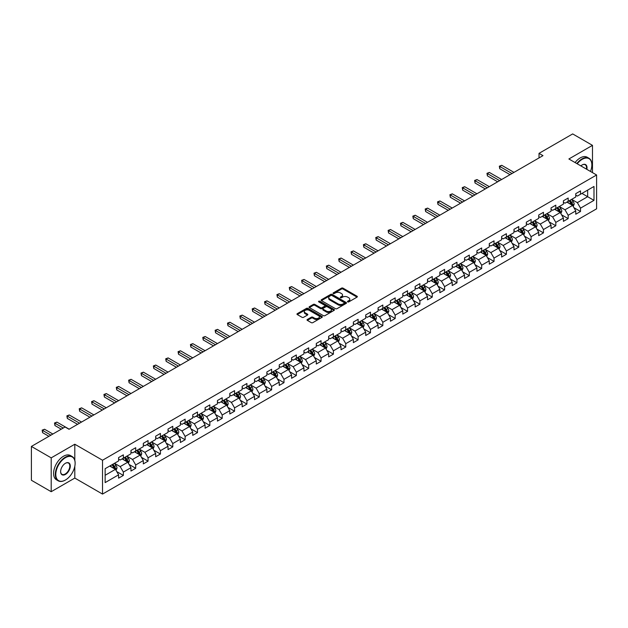 <?xml version="1.0" encoding="UTF-8"?>
<svg xmlns="http://www.w3.org/2000/svg" width="628" height="628" viewBox="0 0 628 628"><rect width="100%" height="100%" fill="white"/><g stroke="black" fill="none" stroke-linecap="round" stroke-linejoin="round"><path stroke-width="0.94" d="M347.684 301.895A0.769 0.447 0 0 0 348.776 301.895L357.034 297.123A1.099 0.636 0 0 0 357.356 296.675A1.099 0.636 0 0 0 357.034 296.228L343.037 288.15A1.099 0.636 0 0 0 341.483 288.15L333.225 292.915A0.769 0.447 0 0 0 334.316 293.543L335.383 292.931A3.517 2.033 0 0 1 340.36 292.931L341.522 293.606A3.517 2.033 0 0 1 342.55 295.042A3.517 2.033 0 0 1 341.522 296.479L340.454 297.091A0.769 0.447 0 0 0 341.546 297.719L342.613 297.107A3.517 2.033 0 0 1 347.59 297.107L348.752 297.774A3.517 2.033 0 0 1 349.78 299.211A3.517 2.033 0 0 1 348.752 300.647L347.684 301.267A0.769 0.447 0 0 0 347.684 301.895L347.684 301.267M307.351 319.479A1.099 0.636 0 0 0 307.029 319.927A1.099 0.636 0 0 0 307.351 320.374L311.284 322.643A1.099 0.636 0 0 0 312.838 322.643L322.007 317.344A1.099 0.636 0 0 0 322.329 316.897A1.099 0.636 0 0 0 322.007 316.449L308.018 308.372A1.099 0.636 0 0 0 306.464 308.372L297.287 313.662A1.099 0.636 0 0 0 296.966 314.118A1.099 0.636 0 0 0 297.287 314.565L302.029 317.305A1.099 0.636 0 0 0 303.583 317.305L307.508 315.036A1.099 0.636 0 0 0 307.83 314.589A1.099 0.636 0 0 0 307.508 314.141L305.161 312.783A2.944 1.696 0 0 1 304.297 311.582A2.944 1.696 0 0 1 306.111 310.012A2.944 1.696 0 0 1 309.314 310.381L318.529 315.696A2.944 1.696 0 0 1 319.393 316.897A2.944 1.696 0 0 1 317.58 318.467A2.944 1.696 0 0 1 314.369 318.098L312.838 317.211A1.099 0.636 0 0 0 311.284 317.211L307.351 319.479L307.351 320.374M74.803 444.231L51.198 457.859L31.4 446.43L31.4 480.271L51.198 491.7L74.803 478.073L102.529 494.079L102.529 460.238L74.803 444.231L74.803 460.293M592.479 172.606L592.479 145.358L568.882 158.978L596.6 174.984L102.529 460.238M592.479 145.358L572.681 133.921L539.02 153.358L539.02 157.926M31.4 446.43L65.061 426.993L69.025 429.277L542.977 155.642L539.02 153.358M335.462 308.686A1.099 0.636 0 0 0 337.016 308.686L346.185 303.387A1.099 0.636 0 0 0 346.507 302.939A1.099 0.636 0 0 0 346.185 302.492L332.196 294.414A1.099 0.636 0 0 0 330.642 294.414L321.465 299.705A1.099 0.636 0 0 0 321.144 300.153A1.099 0.636 0 0 0 321.465 300.608L335.462 308.686M319.087 302.06A0.769 0.447 0 0 1 319.872 302.17L319.872 301.252L334.096 309.471A1.099 0.636 0 0 1 334.418 309.918A1.099 0.636 0 0 1 334.096 310.365L324.927 315.664A1.099 0.636 0 0 1 323.373 315.664L309.376 307.587L309.376 306.684A1.099 0.636 0 0 0 309.055 307.139A1.099 0.636 0 0 0 309.376 307.587M309.376 306.684L313.301 304.423A1.099 0.636 0 0 1 314.856 304.423L320.531 307.696A1.099 0.636 0 0 0 322.086 307.696L324.692 306.189A1.099 0.636 0 0 0 325.014 305.742A1.099 0.636 0 0 0 324.692 305.294L318.781 301.887A0.769 0.447 0 0 1 319.872 301.252M102.529 494.079L596.6 208.826L596.6 174.984M116.745 471.604L123.355 475.42L123.355 472.083L130.962 467.695L130.962 471.031L135.711 468.284L135.711 464.948L143.317 460.56L143.317 463.896L148.067 461.156L148.067 457.812L155.673 453.424L155.673 456.76L160.423 454.02L160.423 450.684L168.029 446.288L168.029 449.632L172.779 446.885L172.779 443.549L180.385 439.16L180.385 442.497L185.134 439.749L185.134 436.413L192.741 432.025L192.741 435.361L197.49 432.621L197.49 429.277L205.097 424.889L205.097 428.225L209.846 425.486L209.846 422.149L217.453 417.753L217.453 421.098L222.202 418.35L222.202 415.014L229.809 410.626L229.809 413.962L234.558 411.214L234.558 407.878L242.165 403.49L242.165 406.826L246.914 404.087L246.914 400.743L254.521 396.354L254.521 399.691L259.27 396.951L259.27 393.615L266.876 389.227L266.876 392.563L271.626 389.815L271.626 386.479L279.232 382.091L279.232 385.427L283.982 382.688L283.982 379.343L291.588 374.955L291.588 378.291L296.338 375.552L296.338 372.216L303.944 367.82L303.944 371.164L308.693 368.416L308.693 365.08L316.3 360.692L316.3 364.028L321.049 361.281L321.049 357.944L328.656 353.556L328.656 356.892L333.405 354.153L333.405 350.809L341.012 346.421L341.012 349.757L345.761 347.017L345.761 343.681L353.368 339.285L353.368 342.629L358.117 339.881L358.117 336.545L365.724 332.157L365.724 335.493L370.473 332.746L370.473 329.41L378.08 325.021L378.08 328.358L382.829 325.618L382.829 322.274L390.435 317.886L390.435 321.222L395.185 318.482L395.185 315.146L402.791 310.75L402.791 314.094L407.541 311.347L407.541 308.01L415.147 303.622L415.147 306.959L419.897 304.211L419.897 300.875L427.503 296.487L427.503 299.823L432.252 297.083L432.252 293.739L439.859 289.351L439.859 292.687L444.608 289.948L444.608 286.611L452.215 282.215L452.215 285.559L456.964 282.812L456.964 279.476L464.563 275.088L464.563 278.424L469.32 275.676L469.32 272.34L476.919 267.952L476.919 271.288L481.676 268.549L481.676 265.204L489.275 260.816L489.275 264.16L494.032 261.413L494.032 258.077L501.631 253.688L501.631 257.025L506.388 254.277L506.388 250.941L513.987 246.553L513.987 249.889L518.744 247.149L518.744 243.805L526.342 239.417L526.342 242.753L531.1 240.014L531.1 236.678L538.698 232.281L538.698 235.626L543.456 232.878L543.456 229.542L551.054 225.154L551.054 228.49L555.811 225.742L555.811 222.406L563.41 218.018L563.41 221.354L568.167 218.615L568.167 215.271L575.766 210.882L575.766 214.219L580.523 211.479L580.523 208.143L593.986 200.363L593.986 186.461L587.651 190.119L587.651 196.705L593.986 200.363M123.355 475.42L118.606 478.167L118.606 474.823L105.135 482.602L105.135 468.7L118.606 460.921L118.606 457.584L123.355 454.845L123.355 458.181L130.962 453.793L130.962 450.449L135.711 447.709L135.711 451.045L143.317 446.657L143.317 443.321L148.067 440.573L148.067 443.91L155.673 439.522L155.673 436.185L160.423 433.438L160.423 436.782L168.029 432.386L168.029 429.05L172.779 426.31L172.779 429.646L180.385 425.258L180.385 421.922L185.134 419.174L185.134 422.511L192.741 418.122L192.741 414.786L197.49 412.039L197.49 415.383L205.097 410.987L205.097 407.65L209.846 404.911L209.846 408.247L217.453 403.859L217.453 400.515L222.202 397.775L222.202 401.111L229.809 396.723L229.809 393.387L234.558 390.64L234.558 393.976L242.165 389.588L242.165 386.251L246.914 383.504L246.914 386.848L254.521 382.452L254.521 379.116L259.27 376.376L259.27 379.712L266.876 375.324L266.876 371.98L271.626 369.24L271.626 372.577L279.232 368.189L279.232 364.852L283.982 362.105L283.982 365.441L291.588 361.053L291.588 357.717L296.338 354.969L296.338 358.313L303.944 353.917L303.944 350.581L308.693 347.841L308.693 351.178L316.3 346.789L316.3 343.445L321.049 340.706L321.049 344.042L328.656 339.654L328.656 336.318L333.405 333.57L333.405 336.906L341.012 332.518L341.012 329.182L345.761 326.434L345.761 329.779L353.368 325.382L353.368 322.046L358.117 319.307L358.117 322.643L365.724 318.255L365.724 314.911L370.473 312.171L370.473 315.507L378.08 311.119L378.08 307.783L382.829 305.035L382.829 308.372L390.435 303.983L390.435 300.647L395.185 297.908L395.185 301.244L402.791 296.856L402.791 293.512L407.541 290.772L407.541 294.108L415.147 289.72L415.147 286.384L419.897 283.636L419.897 286.972L427.503 282.584L427.503 279.248L432.252 276.501L432.252 279.845L439.859 275.449L439.859 272.112L444.608 269.373L444.608 272.709L452.215 268.321L452.215 264.977L456.964 262.237L456.964 265.573L464.563 261.185L464.563 257.849L469.32 255.101L469.32 258.438L476.919 254.05L476.919 250.713L481.676 247.966L481.676 251.31L489.275 246.914L489.275 243.578L494.032 240.838L494.032 244.174L501.631 239.786L501.631 236.442L506.388 233.702L506.388 237.039L513.987 232.65L513.987 229.314L518.744 226.567L518.744 229.903L526.342 225.515L526.342 222.179L531.1 219.431L531.1 222.775L538.698 218.379L538.698 215.043L543.456 212.303L543.456 215.639L551.054 211.251L551.054 207.907L555.811 205.168L555.811 208.504L563.41 204.116L563.41 200.779L568.167 198.032L568.167 201.368L575.766 196.98L575.766 193.644L580.523 190.896L580.523 194.24L593.986 186.461M122.091 458.911L127.79 462.208L120.191 466.596L114.484 463.299M118.606 459.092L120.191 460.01L123.355 458.181M120.191 466.596L123.355 472.083M127.79 462.208L130.962 467.695M134.447 451.775L140.146 455.072L132.547 459.46L126.84 456.171M130.962 451.964L132.547 452.874L135.711 451.045M132.547 459.46L135.711 464.948M140.146 455.072L143.317 460.56M146.803 444.648L152.502 447.937L144.903 452.325L139.196 449.036M143.317 444.828L144.903 445.739L148.067 443.91M144.903 452.325L148.067 457.812M152.502 447.937L155.673 453.424M159.159 437.512L164.858 440.801L157.259 445.197L151.552 441.9M155.673 437.692L157.259 438.611L160.423 436.782M157.259 445.197L160.423 450.684M164.858 440.801L168.029 446.288M171.515 430.376L177.214 433.673L169.615 438.061L163.908 434.764M168.029 430.557L169.615 431.475L172.779 429.646M169.615 438.061L172.779 443.549M177.214 433.673L180.385 439.16M183.871 423.241L189.57 426.538L181.963 430.926L176.264 427.637M180.385 423.429L181.963 424.34L185.134 422.511M181.963 430.926L185.134 436.413M189.57 426.538L192.741 432.025M196.226 416.113L201.926 419.402L194.319 423.79L188.62 420.501M192.741 416.293L194.319 417.212L197.49 415.383M194.319 423.79L197.49 429.277M201.926 419.402L205.097 424.889M208.582 408.977L214.281 412.266L206.675 416.662L200.976 413.365M205.097 409.158L206.675 410.076L209.846 408.247M206.675 416.662L209.846 422.149M214.281 412.266L217.453 417.753M220.938 401.841L226.637 405.139L219.031 409.527L213.332 406.23M217.453 402.03L219.031 402.94L222.202 401.111M219.031 409.527L222.202 415.014M226.637 405.139L229.809 410.626M233.294 394.714L238.993 398.003L231.387 402.391L225.688 399.102M229.809 394.894L231.387 395.805L234.558 393.976M231.387 402.391L234.558 407.878M238.993 398.003L242.165 403.49M245.65 387.578L251.349 390.867L243.743 395.255L238.043 391.966M242.165 387.759L243.743 388.677L246.914 386.848M243.743 395.255L246.914 400.743M251.349 390.867L254.521 396.354M258.006 380.442L263.705 383.732L256.098 388.128L250.399 384.831M254.521 380.623L256.098 381.541L259.27 379.712M256.098 388.128L259.27 393.615M263.705 383.732L266.876 389.227M270.362 373.307L276.061 376.604L268.454 380.992L262.755 377.703M266.876 373.495L268.454 374.406L271.626 372.577M268.454 380.992L271.626 386.479M276.061 376.604L279.232 382.091M282.718 366.179L288.417 369.468L280.81 373.856L275.111 370.567M279.232 366.36L280.81 367.27L283.982 365.441M280.81 373.856L283.982 379.343M288.417 369.468L291.588 374.955M295.074 359.043L300.773 362.332L293.166 366.721L287.467 363.431M291.588 359.224L293.166 360.142L296.338 358.313M293.166 366.721L296.338 372.216M300.773 362.332L303.944 367.82M307.43 351.908L313.129 355.205L305.522 359.593L299.823 356.296M303.944 352.088L305.522 353.007L308.693 351.178M305.522 359.593L308.693 365.08M313.129 355.205L316.3 360.692M319.785 344.772L325.485 348.069L317.878 352.457L312.179 349.168M316.3 344.96L317.878 345.871L321.049 344.042M317.878 352.457L321.049 357.944M325.485 348.069L328.656 353.556M332.141 337.644L337.84 340.933L330.234 345.322L324.535 342.032M328.656 337.825L330.234 338.735L333.405 336.906M330.234 345.322L333.405 350.809M337.84 340.933L341.012 346.421M344.497 330.509L350.196 333.798L342.59 338.194L336.891 334.897M341.012 330.689L342.59 331.608L345.761 329.779M342.59 338.194L345.761 343.681M350.196 333.798L353.368 339.285M356.853 323.373L362.552 326.67L354.946 331.058L349.246 327.761M353.368 323.553L354.946 324.472L358.117 322.643M354.946 331.058L358.117 336.545M362.552 326.67L365.724 332.157M369.201 316.237L374.908 319.534L367.301 323.922L361.602 320.633M365.724 316.426L367.301 317.336L370.473 315.507M367.301 323.922L370.473 329.41M374.908 319.534L378.08 325.021M381.557 309.109L387.264 312.399L379.657 316.787L373.958 313.498M378.08 309.29L379.657 310.208L382.829 308.372M379.657 316.787L382.829 322.274M387.264 312.399L390.435 317.886M393.913 301.974L399.62 305.263L392.013 309.659L386.314 306.362M390.435 302.154L392.013 303.073L395.185 301.244M392.013 309.659L395.185 315.146M399.62 305.263L402.791 310.75M406.269 294.838L411.976 298.135L404.369 302.523L398.67 299.226M402.791 295.027L404.369 295.937L407.541 294.108M404.369 302.523L407.541 308.01M411.976 298.135L415.147 303.622M418.625 287.702L424.332 291L416.725 295.388L411.026 292.099M415.147 287.891L416.725 288.801L419.897 286.972M416.725 295.388L419.897 300.875M424.332 291L427.503 296.487M430.981 280.575L436.688 283.864L429.081 288.252L423.382 284.963M427.503 280.755L429.081 281.674L432.252 279.845M429.081 288.252L432.252 293.739M436.688 283.864L439.859 289.351M443.337 273.439L449.044 276.728L441.437 281.124L435.738 277.827M439.859 273.62L441.437 274.538L444.608 272.709M441.437 281.124L444.608 286.611M449.044 276.728L452.215 282.215M455.692 266.303L461.399 269.6L453.793 273.989L448.094 270.699M452.215 266.492L453.793 267.402L456.964 265.573M453.793 273.989L456.964 279.476M461.399 269.6L464.563 275.088M468.048 259.176L473.755 262.465L466.149 266.853L460.45 263.564M464.563 259.356L466.149 260.267L469.32 258.438M466.149 266.853L469.32 272.34M473.755 262.465L476.919 267.952M480.404 252.04L486.111 255.329L478.505 259.717L472.805 256.428M476.919 252.221L478.505 253.139L481.676 251.31M478.505 259.717L481.676 265.204M486.111 255.329L489.275 260.816M492.76 244.904L498.467 248.201L490.861 252.589L485.161 249.292M489.275 245.085L490.861 246.003L494.032 244.174M490.861 252.589L494.032 258.077M498.467 248.201L501.631 253.688M505.116 237.769L510.823 241.066L503.216 245.454L497.517 242.165M501.631 237.957L503.216 238.868L506.388 237.039M503.216 245.454L506.388 250.941M510.823 241.066L513.987 246.553M517.472 230.641L523.179 233.93L515.572 238.318L509.873 235.029M513.987 230.821L515.572 231.732L518.744 229.903M515.572 238.318L518.744 243.805M523.179 233.93L526.342 239.417M529.828 223.505L535.535 226.794L527.928 231.19L522.229 227.893M526.342 223.686L527.928 224.604L531.1 222.775M527.928 231.19L531.1 236.678M535.535 226.794L538.698 232.281M542.184 216.37L547.891 219.667L540.284 224.055L534.585 220.758M538.698 216.55L540.284 217.469L543.456 215.639M540.284 224.055L543.456 229.542M547.891 219.667L551.054 225.154M554.54 209.234L560.247 212.531L552.64 216.919L546.941 213.63M551.054 209.422L552.64 210.333L555.811 208.504M552.64 216.919L555.811 222.406M560.247 212.531L563.41 218.018M566.896 202.106L572.603 205.395L564.996 209.783L559.297 206.494M563.41 202.287L564.996 203.197L568.167 201.368M564.996 209.783L568.167 215.271M572.603 205.395L575.766 210.882M581.944 193.416L587.651 196.705L577.352 202.656L571.653 199.359M575.766 195.151L577.352 196.069L580.523 194.24M577.352 202.656L580.523 208.143M51.198 457.859L51.198 491.7M105.135 475.286L115.434 469.336L109.735 466.047M115.434 469.336L118.606 474.823M573.906 207.656L580.523 211.479M561.55 214.792L568.167 218.615M549.194 221.927L555.811 225.742M536.838 229.063L543.456 232.878M524.482 236.191L531.1 240.014M512.126 243.326L518.744 247.149M499.77 250.462L506.388 254.277M487.414 257.598L494.032 261.413M475.058 264.726L481.676 268.549M462.703 271.861L469.32 275.676M450.347 278.997L456.964 282.812M437.991 286.132L444.608 289.948M425.635 293.26L432.252 297.083M413.279 300.396L419.897 304.211M400.923 307.532L407.541 311.347M388.567 314.659L395.185 318.482M376.211 321.795L382.829 325.618M363.855 328.931L370.473 332.746M351.499 336.066L358.117 339.881M339.144 343.194L345.761 347.017M326.788 350.33L333.405 354.153M314.44 357.465L321.049 361.281M302.084 364.601L308.693 368.416M289.728 371.729L296.338 375.552M277.372 378.865L283.982 382.688M265.016 386L271.626 389.815M252.66 393.136L259.27 396.951M240.304 400.264L246.914 404.087M227.948 407.399L234.558 411.214M215.592 414.535L222.202 418.35M203.236 421.671L209.846 425.486M190.881 428.798L197.49 432.621M178.525 435.934L185.134 439.749M166.169 443.07L172.779 446.885M153.813 450.197L160.423 454.02M141.457 457.333L148.067 461.156M129.101 464.469L135.711 468.284M74.803 478.073L74.803 466.274M347.99 302.005L348.752 301.566A3.517 2.033 0 0 0 349.78 300.129L349.78 299.211M342.55 295.042L342.55 295.953A3.517 2.033 0 0 1 341.522 297.389L340.761 297.829M357.034 296.228L357.034 297.123L343.037 289.061A1.099 0.636 0 0 0 341.483 289.061L333.531 293.653M346.185 302.492L346.185 303.387L332.196 295.325A1.099 0.636 0 0 0 330.642 295.325L321.481 300.616M344.246 303.253A0.769 0.447 0 0 0 344.246 302.625L331.961 295.529A0.769 0.447 0 0 0 330.87 295.529L329.747 296.18A3.517 2.033 0 0 0 328.711 297.617A3.517 2.033 0 0 0 329.747 299.054L338.139 303.905A3.517 2.033 0 0 0 343.116 303.905L344.246 303.253L344.246 304.164A0.769 0.447 0 0 0 344.466 303.85L344.466 302.939M328.711 297.617L328.711 298.536A3.517 2.033 0 0 0 329.747 299.972L329.747 299.054M344.246 304.164L343.116 304.816A3.517 2.033 0 0 1 338.139 304.816L329.747 299.972M309.392 307.594L313.301 305.334L313.301 304.423M325.014 305.742L325.014 306.66A1.099 0.636 0 0 1 324.692 307.108L322.086 308.615A1.099 0.636 0 0 1 320.531 308.615L314.856 305.334A1.099 0.636 0 0 0 313.301 305.334M319.872 302.17L334.08 310.373M326.419 311.096A2.944 1.696 0 0 0 329.629 311.464A2.944 1.696 0 0 0 331.443 309.894A2.944 1.696 0 0 0 330.579 308.693L327.337 306.825A1.099 0.636 0 0 0 325.783 306.825L323.177 308.324A1.099 0.636 0 0 0 322.855 308.772A1.099 0.636 0 0 0 323.177 309.219L326.419 311.096L326.419 312.014A2.944 1.696 0 0 0 329.629 312.383A2.944 1.696 0 0 0 331.443 310.813L331.443 309.894M322.855 308.772L322.855 309.69A1.099 0.636 0 0 0 323.177 310.138L323.177 309.219M326.419 312.014L323.177 310.138M319.393 316.897L319.393 317.815A2.944 1.696 0 0 1 317.58 319.385A2.944 1.696 0 0 1 314.369 319.016L312.838 318.129A1.099 0.636 0 0 0 311.284 318.129L307.367 320.382M304.297 311.582L304.297 312.493A2.944 1.696 0 0 0 305.161 313.694L305.161 312.783M307.492 315.044L305.161 313.694M322.007 316.449L322.007 317.344L308.018 309.282A1.099 0.636 0 0 0 306.464 309.282L297.303 314.573M573.231 206.479L574.173 204.108A2.967 1.711 -120 0 0 573.223 201.58L571.59 199.398M568.74 203.166L567.626 201.682M513.987 172.378L501.741 165.305L499.755 166.451L499.755 168.736L510.03 174.67M569.133 200.811L570.766 202.993A2.967 1.711 60 0 1 571.613 204.783L572.563 204.233A2.967 1.711 -120 0 0 571.716 202.444L570.083 200.269M569.337 200.693L571.15 203.119A1.515 0.871 60 0 1 571.425 203.574L572.563 204.233M499.755 168.736L499.323 166.2L512.008 173.524M499.323 166.2L501.741 165.305M590.477 171.452A13.667 7.889 120 0 0 591.851 164.929A13.667 7.889 120 0 0 582.187 159.347A13.667 7.889 120 0 0 577.218 163.798M576.81 163.563A14.004 8.086 -60 0 1 581.944 158.939A14.004 8.086 -60 0 1 588.946 158.24A14.004 8.086 -60 0 1 591.851 164.654A14.004 8.086 -60 0 1 591.851 164.787M580.861 165.902A6.829 3.949 -60 0 1 582.187 164.929L582.187 164.929A6.829 3.949 -60 0 1 586.835 169.348M575.067 162.558A14.004 8.086 -60 0 1 580.201 157.926A14.004 8.086 -60 0 1 587.204 157.236L588.946 158.24M586.403 169.097A6.5 3.752 120 0 0 585.194 164.74A6.5 3.752 120 0 0 582.062 164.999M65.218 480.13L65.461 479.996A13.667 7.889 120 0 0 75.125 463.26A13.667 7.889 120 0 0 65.461 457.679A13.667 7.889 120 0 0 55.798 474.415A13.667 7.889 120 0 0 65.461 479.996L65.218 480.13A14.004 8.086 -60 0 1 58.216 480.82A14.004 8.086 -60 0 1 56.073 469.603A14.004 8.086 -60 0 1 65.218 457.263A14.004 8.086 -60 0 1 72.22 456.572A14.004 8.086 -60 0 1 75.125 462.985A14.004 8.086 -60 0 1 75.117 463.119M65.461 474.415A6.829 3.949 -60 0 1 60.626 471.628A6.829 3.949 -60 0 1 65.461 463.26L65.461 463.26A6.829 3.949 -60 0 1 70.289 466.047A6.829 3.949 -60 0 1 65.461 474.415M60.626 471.487A6.5 3.752 120 0 0 61.968 474.321A6.5 3.752 120 0 0 65.218 473.999A6.5 3.752 120 0 0 69.465 468.276A6.5 3.752 120 0 0 68.468 463.072A6.5 3.752 120 0 0 65.336 463.331M58.216 480.82L56.481 479.816A14.004 8.086 -60 0 1 54.33 468.598A14.004 8.086 -60 0 1 63.475 456.258A14.004 8.086 -60 0 1 70.477 455.567L72.22 456.572M560.875 213.614L561.817 211.244A2.967 1.711 -120 0 0 560.867 208.716L559.234 206.534M556.384 210.302L555.27 208.818M501.631 179.514L489.385 172.441L487.399 173.579L487.399 175.871L497.674 181.798M556.777 207.946L558.41 210.129A2.967 1.711 60 0 1 559.258 211.919L560.207 211.369A2.967 1.711 -120 0 0 559.36 209.579L557.727 207.397M556.981 207.829L558.794 210.247A1.515 0.871 60 0 1 559.069 210.71L560.207 211.369M487.399 175.871L486.967 173.328L499.653 180.66M486.967 173.328L489.385 172.441M548.519 220.75L549.461 218.371A2.967 1.711 -120 0 0 548.511 215.844L546.878 213.661M544.029 217.429L542.914 215.954M489.275 186.649L477.029 179.577L475.043 180.715L475.043 182.999L485.318 188.934M544.421 215.082L546.054 217.264A2.967 1.711 60 0 1 546.902 219.046L547.851 218.497A2.967 1.711 -120 0 0 547.004 216.715L545.371 214.533M544.625 214.964L546.439 217.382A1.515 0.871 60 0 1 546.713 217.845L547.851 218.497M475.043 182.999L474.611 180.464L487.297 187.788M474.611 180.464L477.029 179.577M536.163 227.878L537.105 225.507A2.967 1.711 -120 0 0 536.155 222.979L534.522 220.797M531.673 224.565L530.558 223.081M476.919 193.777L464.673 186.704L462.687 187.851L462.687 190.135L472.963 196.069M532.065 222.218L533.698 224.4A2.967 1.711 60 0 1 534.546 226.182L535.496 225.633A2.967 1.711 -120 0 0 534.648 223.851L533.015 221.668M532.269 222.092L534.083 224.518A1.515 0.871 60 0 1 534.357 224.973L535.496 225.633M462.687 190.135L462.255 187.599L474.941 194.923M462.255 187.599L464.673 186.704M523.807 235.013L524.749 232.643A2.967 1.711 -120 0 0 523.799 230.115L522.166 227.933M519.317 231.701L518.202 230.217M464.563 200.913L452.317 193.84L450.331 194.986L450.331 197.271L460.607 203.197M519.709 229.346L521.342 231.528A2.967 1.711 60 0 1 522.19 233.318L523.14 232.768A2.967 1.711 -120 0 0 522.292 230.978L520.659 228.796M519.913 229.228L521.727 231.654A1.515 0.871 60 0 1 522.001 232.109L523.14 232.768M450.331 197.271L449.899 194.735L462.585 202.059M449.899 194.735L452.317 193.84M511.451 242.149L512.393 239.77A2.967 1.711 -120 0 0 511.443 237.243L509.81 235.068M506.961 238.836L505.846 237.353M452.207 208.049L439.961 200.976L437.975 202.114L437.975 204.406L448.251 210.333M507.353 236.481L508.986 238.664A2.967 1.711 60 0 1 509.834 240.453L510.784 239.904A2.967 1.711 -120 0 0 509.936 238.114L508.303 235.932M507.557 236.364L509.371 238.781A1.515 0.871 60 0 1 509.646 239.244L510.784 239.904M437.975 204.406L437.543 201.863L450.229 209.195M437.543 201.863L439.961 200.976M499.095 249.285L500.037 246.906A2.967 1.711 -120 0 0 499.087 244.378L497.455 242.196M494.605 245.964L493.49 244.48M439.851 215.184L427.605 208.111L425.619 209.25L425.619 211.534L435.895 217.469M494.997 243.617L496.63 245.799A2.967 1.711 60 0 1 497.478 247.581L498.428 247.032A2.967 1.711 -120 0 0 497.58 245.25L495.947 243.067M495.202 243.499L497.015 245.917A1.515 0.871 60 0 1 497.29 246.38L498.428 247.032M425.619 211.534L425.187 208.998L437.873 216.322M425.187 208.998L427.605 208.111M486.739 256.412L487.681 254.042A2.967 1.711 -120 0 0 486.731 251.514L485.099 249.332M482.249 253.1L481.134 251.616M427.495 222.312L415.249 215.239L413.263 216.385L413.263 218.67L423.539 224.604M482.642 250.753L484.274 252.935A2.967 1.711 60 0 1 485.122 254.717L486.072 254.167A2.967 1.711 -120 0 0 485.224 252.385L483.591 250.203M482.846 250.627L484.659 253.053A1.515 0.871 60 0 1 484.934 253.508L486.072 254.167M413.263 218.67L412.832 216.134L425.517 223.458M412.832 216.134L415.249 215.239M474.383 263.548L475.325 261.177A2.967 1.711 -120 0 0 474.375 258.65L472.743 256.467M469.893 260.235L468.778 258.752M415.139 229.448L402.893 222.375L400.907 223.521L400.907 225.805L411.183 231.732M470.286 257.88L471.918 260.063A2.967 1.711 60 0 1 472.766 261.852L473.716 261.303A2.967 1.711 -120 0 0 472.868 259.513L471.236 257.331M470.49 257.763L472.303 260.18A1.515 0.871 60 0 1 472.578 260.644L473.716 261.303M400.907 225.805L400.476 223.27L413.161 230.594M400.476 223.27L402.893 222.375M462.027 270.684L462.969 268.305A2.967 1.711 -120 0 0 462.02 265.777L460.387 263.595M457.537 267.371L456.423 265.887M402.784 236.583L390.538 229.51L388.551 230.649L388.551 232.941L398.827 238.868M457.93 265.016L459.563 267.198A2.967 1.711 60 0 1 460.41 268.98L461.368 268.439A2.967 1.711 -120 0 0 460.512 266.649L458.88 264.466M458.134 264.898L459.947 267.316A1.515 0.871 60 0 1 460.222 267.779L461.368 268.439M388.551 232.941L388.12 230.398L400.805 237.729M388.12 230.398L390.538 229.51M449.672 277.819L450.614 275.441A2.967 1.711 -120 0 0 449.664 272.913L448.031 270.731M445.181 274.499L444.067 273.015M390.435 243.719L378.182 236.638L376.196 237.784L376.196 240.069L386.471 246.003M445.574 272.152L447.207 274.334A2.967 1.711 60 0 1 448.054 276.116L449.012 275.566A2.967 1.711 -120 0 0 448.156 273.784L446.524 271.602M445.778 272.034L447.591 274.452A1.515 0.871 60 0 1 447.866 274.907L449.012 275.566M376.196 240.069L375.764 237.533L388.449 244.857M375.764 237.533L378.182 236.638M437.316 284.947L438.258 282.576A2.967 1.711 -120 0 0 437.308 280.049L435.675 277.866M432.825 281.634L431.711 280.151M378.08 250.847L365.826 243.774L363.84 244.92L363.84 247.204L374.115 253.139M433.218 279.279L434.851 281.462A2.967 1.711 60 0 1 435.699 283.252L436.656 282.702A2.967 1.711 -120 0 0 435.801 280.92L434.168 278.738M433.422 279.162L435.235 281.587A1.515 0.871 60 0 1 435.51 282.043L436.656 282.702M363.84 247.204L363.408 244.669L376.094 251.993M363.408 244.669L365.826 243.774M424.96 292.083L425.902 289.712A2.967 1.711 -120 0 0 424.952 287.184L423.319 285.002M420.47 288.77L419.355 287.286M365.724 257.982L353.47 250.91L351.484 252.056L351.484 254.34L361.759 260.267M420.862 286.415L422.495 288.597A2.967 1.711 60 0 1 423.343 290.387L424.3 289.838A2.967 1.711 -120 0 0 423.445 288.048L421.812 285.866M421.066 286.297L422.88 288.715A1.515 0.871 60 0 1 423.154 289.178L424.3 289.838M351.484 254.34L351.052 251.804L363.738 259.129M351.052 251.804L353.47 250.91M412.604 299.218L413.546 296.84A2.967 1.711 -120 0 0 412.596 294.312L410.963 292.13M408.114 295.898L406.999 294.422M353.368 265.118L341.114 258.045L339.128 259.183L339.128 261.476L349.404 267.402M408.506 293.551L410.139 295.733A2.967 1.711 60 0 1 410.987 297.515L411.944 296.966A2.967 1.711 -120 0 0 411.089 295.184L409.456 293.001M408.71 293.433L410.524 295.851A1.515 0.871 60 0 1 410.798 296.314L411.944 296.966M339.128 261.476L338.696 258.932L351.382 266.256M338.696 258.932L341.114 258.045M400.248 306.346L401.19 303.976A2.967 1.711 -120 0 0 400.24 301.448L398.607 299.266M395.758 303.034L394.643 301.55M341.012 272.254L328.758 265.173L326.772 266.319L326.772 268.603L337.048 274.538M396.15 300.686L397.783 302.869A2.967 1.711 60 0 1 398.631 304.651L399.589 304.101A2.967 1.711 -120 0 0 398.733 302.319L397.1 300.137M396.354 300.561L398.168 302.986A1.515 0.871 60 0 1 398.442 303.442L399.589 304.101M326.772 268.603L326.34 266.068L339.026 273.392M326.34 266.068L328.758 265.173M387.892 313.482L388.834 311.111A2.967 1.711 -120 0 0 387.884 308.584L386.251 306.401M383.402 310.169L382.287 308.686M328.656 279.382L316.402 272.309L314.416 273.455L314.416 275.739L324.692 281.674M383.794 307.814L385.427 309.996A2.967 1.711 60 0 1 386.275 311.786L387.233 311.237A2.967 1.711 -120 0 0 386.377 309.455L384.744 307.273M383.998 307.696L385.812 310.122A1.515 0.871 60 0 1 386.087 310.577L387.233 311.237M314.416 275.739L313.984 273.204L326.67 280.528M313.984 273.204L316.402 272.309M375.536 320.618L376.478 318.247A2.967 1.711 -120 0 0 375.528 315.719L373.896 313.537M371.046 317.305L369.931 315.821M316.3 286.517L304.046 279.444L302.06 280.59L302.06 282.875L312.336 288.801M371.438 314.95L373.071 317.132A2.967 1.711 60 0 1 373.919 318.922L374.877 318.372A2.967 1.711 -120 0 0 374.021 316.583L372.388 314.4M371.643 314.832L373.456 317.25A1.515 0.871 60 0 1 373.731 317.713L374.877 318.372M302.06 282.875L301.628 280.331L314.314 287.663M301.628 280.331L304.046 279.444M363.18 327.753L364.122 325.375A2.967 1.711 -120 0 0 363.172 322.847L361.54 320.665M358.69 324.433L357.575 322.957M303.944 293.653L291.69 286.58L289.704 287.718L289.704 290.01L299.98 295.937M359.083 322.086L360.715 324.268A2.967 1.711 60 0 1 361.563 326.05L362.521 325.5A2.967 1.711 -120 0 0 361.665 323.718L360.032 321.536M359.287 321.968L361.1 324.386A1.515 0.871 60 0 1 361.375 324.849L362.521 325.5M289.704 290.01L289.273 287.467L301.958 294.791M289.273 287.467L291.69 286.58M350.824 334.881L351.766 332.51A2.967 1.711 -120 0 0 350.817 329.983L349.184 327.8M346.334 331.568L345.219 330.085M291.588 300.788L279.334 293.708L277.356 294.854L277.356 297.138L287.624 303.073M346.727 329.221L348.359 331.403A2.967 1.711 60 0 1 349.215 333.185L350.165 332.636A2.967 1.711 -120 0 0 349.309 330.854L347.676 328.672M346.931 329.096L348.744 331.521A1.515 0.871 60 0 1 349.019 331.976L350.165 332.636M277.356 297.138L276.917 294.603L289.602 301.927M276.917 294.603L279.334 293.708M338.468 342.017L339.41 339.646A2.967 1.711 -120 0 0 338.461 337.118L336.828 334.936M333.978 338.704L332.864 337.22M279.232 307.916L266.979 300.843L265 301.99L265 304.274L275.268 310.208M334.371 336.349L336.004 338.531A2.967 1.711 60 0 1 336.859 340.321L337.809 339.772A2.967 1.711 -120 0 0 336.953 337.982L335.321 335.799M334.575 336.231L336.388 338.657A1.515 0.871 60 0 1 336.663 339.112L337.809 339.772M265 304.274L264.561 301.738L277.246 309.062M264.561 301.738L266.979 300.843M326.113 349.152L327.055 346.782A2.967 1.711 -120 0 0 326.105 344.254L324.472 342.072M321.622 345.84L320.508 344.356M266.876 315.052L254.623 307.979L252.644 309.117L252.644 311.409L262.912 317.336M322.015 343.485L323.648 345.667A2.967 1.711 60 0 1 324.503 347.457L325.453 346.907A2.967 1.711 -120 0 0 324.598 345.117L322.965 342.935M322.219 343.367L324.032 345.785A1.515 0.871 60 0 1 324.307 346.248L325.453 346.907M252.644 311.409L252.205 308.866L264.89 316.198M252.205 308.866L254.623 307.979M313.757 356.288L314.699 353.909A2.967 1.711 -120 0 0 313.749 351.382L312.116 349.199M309.266 352.967L308.152 351.492M254.521 322.188L242.267 315.115L240.289 316.253L240.289 318.537L250.556 324.472M309.659 350.62L311.292 352.803A2.967 1.711 60 0 1 312.147 354.584L313.097 354.035A2.967 1.711 -120 0 0 312.242 352.253L310.609 350.071M309.863 350.502L311.676 352.92A1.515 0.871 60 0 1 311.951 353.383L313.097 354.035M240.289 318.537L239.849 316.002L252.535 323.326M239.849 316.002L242.267 315.115M301.401 363.416L302.343 361.045A2.967 1.711 -120 0 0 301.393 358.517L299.76 356.335M296.911 360.103L295.796 358.619M242.165 329.315L229.911 322.243L227.933 323.389L227.933 325.673L238.2 331.608M297.303 357.756L298.936 359.938A2.967 1.711 60 0 1 299.791 361.72L300.741 361.171A2.967 1.711 -120 0 0 299.886 359.389L298.253 357.206M297.507 357.63L299.321 360.056A1.515 0.871 60 0 1 299.595 360.511L300.741 361.171M227.933 325.673L227.493 323.137L240.179 330.461M227.493 323.137L229.911 322.243M289.045 370.551L289.987 368.181A2.967 1.711 -120 0 0 289.037 365.653L287.404 363.471M284.555 367.239L283.44 365.755M229.809 336.451L217.555 329.378L215.577 330.524L215.577 332.809L225.845 338.735M284.947 364.884L286.58 367.066A2.967 1.711 60 0 1 287.436 368.856L288.385 368.306A2.967 1.711 -120 0 0 287.53 366.517L285.897 364.334M285.151 364.766L286.965 367.192A1.515 0.871 60 0 1 287.239 367.647L288.385 368.306M215.577 332.809L215.137 330.273L227.823 337.597M215.137 330.273L217.555 329.378M276.689 377.687L277.631 375.309A2.967 1.711 -120 0 0 276.681 372.781L275.048 370.599M272.199 374.374L271.084 372.891M217.453 343.587L205.199 336.514L203.221 337.652L203.221 339.944L213.489 345.871M272.591 372.019L274.224 374.202A2.967 1.711 60 0 1 275.08 375.984L276.03 375.442A2.967 1.711 -120 0 0 275.174 373.652L273.541 371.47M272.795 371.902L274.609 374.319A1.515 0.871 60 0 1 274.883 374.783L276.03 375.442M203.221 339.944L202.781 337.401L215.467 344.733M202.781 337.401L205.199 336.514M264.333 384.823L265.275 382.444A2.967 1.711 -120 0 0 264.325 379.916L262.692 377.734M259.843 381.502L258.728 380.019M205.097 350.722L192.843 343.649L190.865 344.788L190.865 347.072L201.133 353.007M260.235 379.155L261.868 381.337A2.967 1.711 60 0 1 262.724 383.119L263.674 382.57A2.967 1.711 -120 0 0 262.818 380.788L261.185 378.606M260.439 379.037L262.253 381.455A1.515 0.871 60 0 1 262.528 381.91L263.674 382.57M190.865 347.072L190.425 344.536L203.111 351.861M190.425 344.536L192.843 343.649M251.977 391.951L252.919 389.58A2.967 1.711 -120 0 0 251.969 387.052L250.337 384.87M247.487 388.638L246.372 387.154M192.741 357.85L180.487 350.777L178.509 351.923L178.509 354.208L188.777 360.142M247.879 386.291L249.512 388.473A2.967 1.711 60 0 1 250.368 390.255L251.318 389.705A2.967 1.711 -120 0 0 250.462 387.923L248.829 385.741M248.084 386.165L249.897 388.591A1.515 0.871 60 0 1 250.172 389.046L251.318 389.705M178.509 354.208L178.069 351.672L190.755 358.996M178.069 351.672L180.487 350.777M239.621 399.086L240.563 396.715A2.967 1.711 -120 0 0 239.613 394.188L237.981 392.005M235.131 395.773L234.016 394.29M180.385 364.986L168.131 357.913L166.153 359.059L166.153 361.343L176.421 367.27M235.524 393.418L237.156 395.601A2.967 1.711 60 0 1 238.012 397.391L238.962 396.841A2.967 1.711 -120 0 0 238.106 395.051L236.473 392.869M235.728 393.301L237.541 395.719A1.515 0.871 60 0 1 237.816 396.182L238.962 396.841M166.153 361.343L165.714 358.808L178.399 366.132M165.714 358.808L168.131 357.913M227.265 406.222L228.207 403.843A2.967 1.711 -120 0 0 227.258 401.316L225.625 399.133M222.775 402.909L221.66 401.425M168.029 372.121L155.775 365.049L153.797 366.187L153.797 368.479L164.065 374.406M223.168 400.554L224.8 402.736A2.967 1.711 60 0 1 225.656 404.518L226.606 403.977A2.967 1.711 -120 0 0 225.75 402.187L224.118 400.005M223.372 400.436L225.185 402.854A1.515 0.871 60 0 1 225.46 403.317L226.606 403.977M153.797 368.479L153.358 365.936L166.043 373.26M153.358 365.936L155.775 365.049M214.909 413.35L215.851 410.979A2.967 1.711 -120 0 0 214.902 408.451L213.269 406.269M210.419 410.037L209.305 408.553M155.673 379.257L143.419 372.176L141.441 373.322L141.441 375.607L151.709 381.541M210.812 407.69L212.445 409.872A2.967 1.711 60 0 1 213.3 411.654L214.25 411.105A2.967 1.711 -120 0 0 213.394 409.323L211.762 407.14M211.016 407.572L212.829 409.99A1.515 0.871 60 0 1 213.104 410.445L214.25 411.105M141.441 375.607L141.002 373.071L153.687 380.395M141.002 373.071L143.419 372.176M202.554 420.485L203.496 418.115A2.967 1.711 -120 0 0 202.546 415.587L200.913 413.405M198.063 417.173L196.949 415.689M143.317 386.385L131.064 379.312L129.085 380.458L129.085 382.742L139.353 388.677M198.456 414.818L200.089 417A2.967 1.711 60 0 1 200.944 418.79L201.894 418.24A2.967 1.711 -120 0 0 201.039 416.458L199.406 414.276M198.66 414.7L200.481 417.125A1.515 0.871 60 0 1 200.756 417.581L201.894 418.24M129.085 382.742L128.646 380.207L141.331 387.531M128.646 380.207L131.064 379.312M190.198 427.621L191.14 425.25A2.967 1.711 -120 0 0 190.19 422.723L188.557 420.54M185.707 424.308L184.593 422.825M130.962 393.521L118.708 386.448L116.73 387.594L116.73 389.878L126.997 395.805M186.1 421.953L187.733 424.135A2.967 1.711 60 0 1 188.588 425.925L189.538 425.376A2.967 1.711 -120 0 0 188.683 423.586L187.05 421.404M186.304 421.835L188.125 424.253A1.515 0.871 60 0 1 188.4 424.716L189.538 425.376M116.73 389.878L116.29 387.343L128.976 394.667M116.29 387.343L118.708 386.448M177.842 434.757L178.784 432.378A2.967 1.711 -120 0 0 177.834 429.85L176.201 427.668M173.352 431.436L172.237 429.96M118.606 400.656L106.352 393.583L104.374 394.722L104.374 397.014L114.641 402.94M173.744 429.089L175.377 431.271A2.967 1.711 60 0 1 176.233 433.053L177.182 432.504A2.967 1.711 -120 0 0 176.327 430.722L174.694 428.539M173.948 428.971L175.769 431.389A1.515 0.871 60 0 1 176.044 431.852L177.182 432.504M104.374 397.014L103.934 394.47L116.62 401.794M103.934 394.47L106.352 393.583M165.486 441.884L166.428 439.514A2.967 1.711 -120 0 0 165.478 436.986L163.845 434.804M160.996 438.572L159.881 437.088M106.25 407.792L93.996 400.711L92.018 401.857L92.018 404.142L102.286 410.076M161.388 436.225L163.021 438.407A2.967 1.711 60 0 1 163.877 440.189L164.826 439.639A2.967 1.711 -120 0 0 163.971 437.857L162.338 435.675M161.6 436.099L163.413 438.525A1.515 0.871 60 0 1 163.688 438.98L164.826 439.639M92.018 404.142L91.578 401.606L104.264 408.93M91.578 401.606L93.996 400.711M153.13 449.02L154.072 446.649A2.967 1.711 -120 0 0 153.122 444.122L151.489 441.939M148.64 445.707L147.525 444.224M93.894 414.92L81.64 407.847L79.662 408.993L79.662 411.277L89.93 417.212M149.032 443.352L150.665 445.535A2.967 1.711 60 0 1 151.521 447.324L152.471 446.775A2.967 1.711 -120 0 0 151.615 444.985L149.982 442.811M149.244 443.235L151.058 445.66A1.515 0.871 60 0 1 151.332 446.115L152.471 446.775M79.662 411.277L79.222 408.742L91.908 416.066M79.222 408.742L81.64 407.847M140.774 456.156L141.716 453.785A2.967 1.711 -120 0 0 140.766 451.257L139.133 449.075M136.284 452.843L135.169 451.359M81.538 422.055L69.284 414.982L67.306 416.121L67.306 418.413L77.574 424.34M136.676 450.488L138.309 452.67A2.967 1.711 60 0 1 139.165 454.46L140.115 453.911A2.967 1.711 -120 0 0 139.267 452.121L137.626 449.938M136.888 450.37L138.702 452.788A1.515 0.871 60 0 1 138.976 453.251L140.115 453.911M67.306 418.413L66.866 415.869L79.552 423.201M66.866 415.869L69.284 414.982M128.418 463.291L129.36 460.913A2.967 1.711 -120 0 0 128.41 458.385L126.778 456.203M123.928 459.971L122.813 458.495M69.182 429.191L56.928 422.118L54.95 423.256L54.95 425.541L61.261 429.191M124.32 457.624L125.953 459.806A2.967 1.711 60 0 1 126.809 461.588L127.759 461.038A2.967 1.711 -120 0 0 126.911 459.256L125.27 457.074M124.532 457.506L126.346 459.924A1.515 0.871 60 0 1 126.621 460.387L127.759 461.038M54.95 425.541L54.51 423.005L63.24 428.045M54.51 423.005L56.928 422.118M116.062 470.419L117.004 468.048A2.967 1.711 -120 0 0 116.054 465.521L114.422 463.338M111.572 467.106L110.457 465.623M52.862 434.034L44.572 429.246L42.594 430.392L42.594 432.676L48.905 436.319M111.965 464.759L113.597 466.942A2.967 1.711 60 0 1 114.453 468.724L115.403 468.174A2.967 1.711 -120 0 0 114.555 466.392L112.914 464.21M112.177 464.634L113.99 467.059A1.515 0.871 60 0 1 114.265 467.515L115.403 468.174M42.594 432.676L42.155 430.141L50.884 435.18M42.155 430.141L44.572 429.246M348.752 301.566L348.752 300.647M340.454 297.719L340.454 297.091M341.522 297.389L341.522 296.479M333.225 293.543L333.225 292.915M341.483 289.061L341.483 288.15M343.037 289.061L343.037 288.15M321.465 300.608L321.465 299.705M330.642 295.325L330.642 294.414M332.196 295.325L332.196 294.414M338.139 304.816L338.139 303.905M343.116 304.816L343.116 303.905M314.856 305.334L314.856 304.423M320.531 308.615L320.531 307.696M322.086 308.615L322.086 307.696M324.692 307.108L324.692 306.189M334.096 310.365L334.096 309.471M311.284 318.129L311.284 317.211M312.838 318.129L312.838 317.211M314.369 319.016L314.369 318.098M307.508 315.036L307.508 314.141M297.287 314.565L297.287 313.662M306.464 309.282L306.464 308.372M308.018 309.282L308.018 308.372M572.304 205.23L574.149 204.163M571.716 202.444L573.223 201.58M569.604 203.668L570.766 202.993M559.956 212.358L561.793 211.298M559.36 209.579L560.867 208.716M557.248 210.804L558.41 210.129M547.6 219.494L549.437 218.434M547.004 216.715L548.511 215.844M544.892 217.932L546.054 217.264M535.244 226.63L537.081 225.562M534.648 223.851L536.155 222.979M532.536 225.067L533.698 224.4M522.889 233.757L524.725 232.698M522.292 230.978L523.799 230.115M520.18 232.203L521.342 231.528M510.533 240.893L512.37 239.833M509.936 238.114L511.443 237.243M507.824 239.331L508.986 238.664M498.177 248.029L500.014 246.969M497.58 245.25L499.087 244.378M495.468 246.466L496.63 245.799M485.821 255.164L487.658 254.097M485.224 252.385L486.731 251.514M483.113 253.602L484.274 252.935M473.465 262.292L475.302 261.232M472.868 259.513L474.375 258.65M470.757 260.738L471.918 260.063M461.109 269.428L462.946 268.368M460.512 266.649L462.02 265.777M458.401 267.866L459.563 267.198M448.753 276.563L450.59 275.496M448.156 273.784L449.664 272.913M446.045 275.001L447.207 274.334M436.397 283.699L438.234 282.631M435.801 280.92L437.308 280.049M433.689 282.137L434.851 281.462M424.041 290.827L425.878 289.767M423.445 288.048L424.952 287.184M421.333 289.273L422.495 288.597M411.685 297.962L413.522 296.903M411.089 295.184L412.596 294.312M408.977 296.4L410.139 295.733M399.329 305.098L401.166 304.031M398.733 302.319L400.24 301.448M396.621 303.536L397.783 302.869M386.974 312.234L388.811 311.166M386.377 309.455L387.884 308.584M384.265 310.672L385.427 309.996M374.618 319.362L376.455 318.302M374.021 316.583L375.528 315.719M371.909 317.807L373.071 317.132M362.262 326.497L364.099 325.437M361.665 323.718L363.172 322.847M359.554 324.935L360.715 324.268M349.906 333.633L351.743 332.565M349.309 330.854L350.817 329.983M347.198 332.071L348.359 331.403M337.55 340.769L339.387 339.701M336.953 337.982L338.461 337.118M334.842 339.206L336.004 338.531M325.194 347.896L327.031 346.837M324.598 345.117L326.105 344.254M322.486 346.334L323.648 345.667M312.838 355.032L314.675 353.972M312.242 352.253L313.749 351.382M310.13 353.47L311.292 352.803M300.482 362.168L302.319 361.1M299.886 359.389L301.393 358.517M297.774 360.605L298.936 359.938M288.126 369.295L289.963 368.236M287.53 366.517L289.037 365.653M285.418 367.741L286.58 367.066M275.771 376.431L277.607 375.371M275.174 373.652L276.681 372.781M273.062 374.869L274.224 374.202M263.415 383.567L265.251 382.499M262.818 380.788L264.325 379.916M260.706 382.005L261.868 381.337M251.059 390.702L252.896 389.635M250.462 387.923L251.969 387.052M248.35 389.14L249.512 388.473M238.703 397.83L240.54 396.77M238.106 395.051L239.613 394.188M235.995 396.276L237.156 395.601M226.347 404.966L228.184 403.906M225.75 402.187L227.258 401.316M223.639 403.404L224.8 402.736M213.991 412.101L215.828 411.034M213.394 409.323L214.902 408.451M211.283 410.539L212.445 409.872M201.635 419.237L203.472 418.17M201.039 416.458L202.546 415.587M198.927 417.675L200.089 417M189.279 426.365L191.116 425.305M188.683 423.586L190.19 422.723M186.579 424.811L187.733 424.135M176.923 433.501L178.76 432.441M176.327 430.722L177.834 429.85M174.223 431.938L175.377 431.271M164.567 440.636L166.404 439.569M163.971 437.857L165.478 436.986M161.867 439.074L163.021 438.407M152.212 447.772L154.048 446.704M151.615 444.985L153.122 444.122M149.511 446.21L150.665 445.535M139.856 454.9L141.692 453.84M139.267 452.121L140.766 451.257M137.155 453.345L138.309 452.67M127.5 462.035L129.337 460.976M126.911 459.256L128.41 458.385M124.799 460.473L125.953 459.806M115.144 469.171L116.981 468.103M114.555 466.392L116.054 465.521M112.443 467.609L113.597 466.942"/></g></svg>
